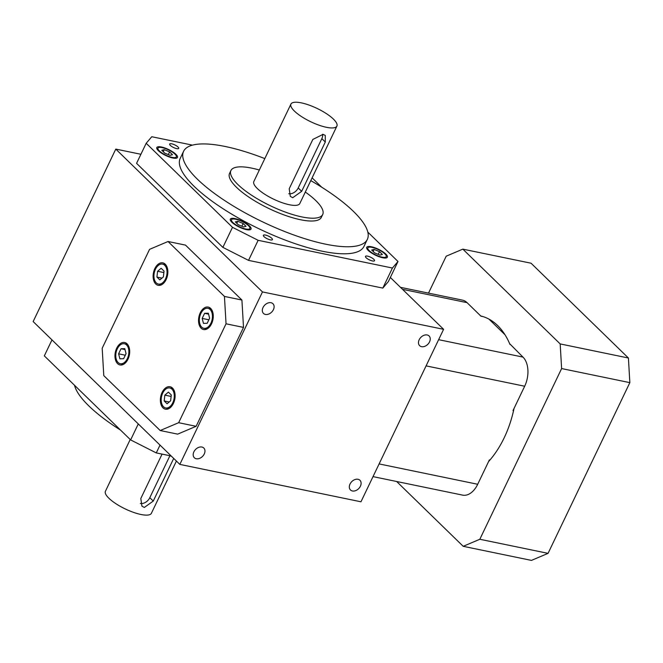 <?xml version="1.0" encoding="UTF-8"?>
<svg xmlns="http://www.w3.org/2000/svg" width="663" height="663" viewBox="0 0 663 663"><rect width="100%" height="100%" fill="white"/><g stroke="black" fill="none" stroke-linecap="round" stroke-linejoin="round"><path stroke-width="0.99" d="M421.56 346.666A6.779 4.923 -45.8 0 1 419.629 345.672A6.779 4.923 -45.8 0 1 420.831 337.384A6.779 4.923 -45.8 0 1 429.085 335.967A6.779 4.923 -45.8 0 1 428.82 343.127A6.779 4.923 -45.8 0 1 421.56 346.666M352.418 490.976A6.779 4.923 -45.8 0 1 350.487 489.982A6.779 4.923 -45.8 0 1 351.688 481.694A6.779 4.923 -45.8 0 1 359.943 480.277A6.779 4.923 -45.8 0 1 359.678 487.438A6.779 4.923 -45.8 0 1 352.418 490.976M265.415 314.436A6.779 4.923 -45.8 0 1 263.493 313.442A6.779 4.923 -45.8 0 1 264.694 305.146A6.779 4.923 -45.8 0 1 272.949 303.729A6.779 4.923 -45.8 0 1 272.684 310.889A6.779 4.923 -45.8 0 1 265.415 314.436M443.597 329.32L262.473 291.927L115.785 149.092L33.15 321.563L179.839 464.398L360.962 501.792L443.597 329.32L390.341 277.466M140.912 154.28L115.785 149.092M179.839 464.398L262.473 291.927M196.273 458.746A6.779 4.923 -45.8 0 1 194.35 457.752A6.779 4.923 -45.8 0 1 195.552 449.464A6.779 4.923 -45.8 0 1 203.806 448.039A6.779 4.923 -45.8 0 1 203.541 455.199A6.779 4.923 -45.8 0 1 196.273 458.746M488.929 319.094L504.966 334.716M489.916 460.047L489.36 459.931L477.7 484.272A21.705 13.525 101.7 0 1 462.625 495.12L373.02 476.622M400.485 287.336L462.467 300.132A21.705 13.525 101.7 0 1 467.059 302.651L480.94 316.168L482.863 316.566M509.648 343.691L522.966 357.092A21.705 13.525 101.7 0 1 524.673 386.231L513.013 410.571L513.543 410.679M428.505 293.121L446.207 256.183L462.832 249.139L560.177 343.923L561.619 368.562L479.83 539.268L463.205 546.312L396.648 481.504M462.832 249.139L531.063 263.219L628.408 358.012L629.85 382.642L548.061 553.356L531.436 560.401L463.205 546.312M480.766 315.994A83.637 52.128 101.7 0 1 509.963 344.428M514.024 408.449A83.637 52.128 101.7 0 1 488.581 461.564M548.061 553.356L479.83 539.268M628.408 358.012L560.177 343.923M629.85 382.642L561.619 368.562M51.979 339.895L44.322 355.874L130.628 439.917L156.277 452.912L171.203 455.987M130.628 439.917L138.285 423.939M156.277 452.912L160.023 445.097M74.513 385.269A101.878 29.47 25.6 0 0 120.608 430.154M170.093 455.763A101.878 29.47 25.6 0 0 171.626 456.401M162.079 454.105L140.805 498.501L141.907 506.126L144.327 507.444L153.269 501.071L173.706 458.423M130.213 439.511L105.425 491.258A25.484 7.376 25.6 0 0 115.917 503.714A25.484 7.376 25.6 0 0 140.954 514.488A25.484 7.376 25.6 0 0 151.396 513.286L176.416 461.058M169.919 455.721L149.805 497.698A8.138 5.909 -45.8 0 1 140.341 503.466M366.158 257.758A5.014 1.45 25.6 0 0 370.982 260.526A5.014 1.45 25.6 0 0 374.52 260.708A5.014 1.45 25.6 0 0 370.625 257.236A5.014 1.45 25.6 0 0 365.479 256.382A5.014 1.45 25.6 0 0 366.158 257.758M170.35 145.421A5.014 1.45 25.6 0 0 175.165 148.197A5.014 1.45 25.6 0 0 178.703 148.379A5.014 1.45 25.6 0 0 174.808 144.907A5.014 1.45 25.6 0 0 169.67 144.053A5.014 1.45 25.6 0 0 170.35 145.421M264.065 236.674A5.014 1.45 25.6 0 0 268.88 239.451A5.014 1.45 25.6 0 0 272.418 239.633A5.014 1.45 25.6 0 0 268.532 236.161A5.014 1.45 25.6 0 0 263.385 235.307A5.014 1.45 25.6 0 0 264.065 236.674M310.781 180.618A101.878 29.47 -154.4 0 1 367.343 239.36L363.97 246.404A101.878 29.47 -154.4 0 1 322.243 251.211A101.878 29.47 -154.4 0 1 222.146 208.141A101.878 29.47 -154.4 0 1 180.22 158.366L183.593 151.321A101.878 29.47 -154.4 0 1 264.81 158.598M368.255 250.448A11.47 3.315 -154.4 0 1 366.697 247.307A11.47 3.315 -154.4 0 1 378.474 249.271A11.47 3.315 -154.4 0 1 387.383 257.211A11.47 3.315 -154.4 0 1 379.286 256.788A11.47 3.315 -154.4 0 1 368.255 250.448M312.107 177.85L321.712 187.206M367.808 232.091L397.999 261.487L392.421 268.034L258.139 240.313L232.489 227.318L146.183 143.274L151.761 136.727L192.485 145.139M231.901 222.296A11.47 3.315 -154.4 0 1 230.343 219.155A11.47 3.315 -154.4 0 1 242.119 221.119A11.47 3.315 -154.4 0 1 251.028 229.066A11.47 3.315 -154.4 0 1 242.931 228.636A11.47 3.315 -154.4 0 1 231.901 222.296M158.366 150.692A11.47 3.315 -154.4 0 1 156.799 147.551A11.47 3.315 -154.4 0 1 168.576 149.515A11.47 3.315 -154.4 0 1 177.485 157.454A11.47 3.315 -154.4 0 1 169.388 157.032A11.47 3.315 -154.4 0 1 158.366 150.692M397.999 261.487L388.385 281.551L382.808 288.098L248.526 260.377L222.876 247.382L136.57 163.338L146.183 143.274M392.421 268.034L382.808 288.098M258.139 240.313L248.526 260.377M232.489 227.318L222.876 247.382M369.233 250.647A10.194 2.95 -154.4 0 1 367.849 247.854A10.194 2.95 -154.4 0 1 378.316 249.603A10.194 2.95 -154.4 0 1 386.231 256.664A10.194 2.95 -154.4 0 1 379.037 256.283A10.194 2.95 -154.4 0 1 369.233 250.647M379.932 255.081L382.394 254.476L379.493 251.658L374.139 249.437L371.686 250.042L374.587 252.86L379.932 255.081M378.2 254.36L379.493 251.658M373.161 251.484L374.139 249.437M232.879 222.495A10.194 2.95 -154.4 0 1 231.495 219.702A10.194 2.95 -154.4 0 1 241.954 221.45A10.194 2.95 -154.4 0 1 249.876 228.511A10.194 2.95 -154.4 0 1 242.683 228.13A10.194 2.95 -154.4 0 1 232.879 222.495M246.039 226.323L243.139 223.506L237.785 221.293L235.332 221.89L238.232 224.716L243.578 226.928L246.039 226.323M241.846 226.207L243.139 223.506M236.807 223.332L237.785 221.293M159.335 150.891A10.194 2.95 -154.4 0 1 157.951 148.098A10.194 2.95 -154.4 0 1 168.419 149.846A10.194 2.95 -154.4 0 1 176.341 156.907A10.194 2.95 -154.4 0 1 169.14 156.526A10.194 2.95 -154.4 0 1 159.335 150.891M170.043 155.324L172.496 154.719L169.604 151.902L164.25 149.681L161.797 150.286L164.689 153.112L170.043 155.324M168.303 154.603L169.604 151.902M163.272 151.728L164.25 149.681M367.343 239.36A101.878 29.47 -154.4 0 1 325.616 244.175A101.878 29.47 -154.4 0 1 225.519 201.104A101.878 29.47 -154.4 0 1 183.593 151.321M305.303 192.046A50.885 14.719 -154.4 0 1 322.707 214.514L321.356 217.331A50.885 14.719 -154.4 0 1 300.513 219.735A50.885 14.719 -154.4 0 1 250.515 198.22A50.885 14.719 -154.4 0 1 229.572 173.358L230.923 170.54A50.885 14.719 -154.4 0 1 259.332 170.026M322.707 214.514A50.885 14.719 -154.4 0 1 301.864 216.917A50.885 14.719 -154.4 0 1 251.865 195.403A50.885 14.719 -154.4 0 1 230.923 170.54M336.903 126.103L299.8 203.541A25.484 7.376 -154.4 0 1 289.358 204.743A25.484 7.376 -154.4 0 1 264.322 193.969A25.484 7.376 -154.4 0 1 253.83 181.513L290.933 104.074A25.484 7.376 -154.4 0 1 317.105 108.442A25.484 7.376 -154.4 0 1 336.903 126.103A25.484 7.376 -154.4 0 1 326.461 127.304A25.484 7.376 -154.4 0 1 301.416 116.531A25.484 7.376 -154.4 0 1 290.933 104.074M301.673 191.325L325.301 142.015L325.268 135.434L323.088 134.349L312.837 139.445L289.209 188.756L290.311 196.381L292.731 197.707L301.673 191.325L298.209 187.952A8.138 5.909 -45.8 0 1 288.745 193.72M322.624 134.266A8.138 5.909 -45.8 0 1 321.837 138.642L298.209 187.952M159.824 279.894L156.924 277.076L157.587 271.266L161.142 268.275L164.043 271.092L163.38 276.91L159.824 279.894M165.501 278.974A10.194 6.357 101.7 0 1 158.424 284.071A10.194 6.357 101.7 0 1 154.264 272.8A10.194 6.357 101.7 0 1 162.543 264.106A10.194 6.357 101.7 0 1 165.501 278.974M126.053 353.636L123.616 358.716L119.887 358.807L118.602 353.827L121.031 348.746L124.76 348.647L126.053 353.636M126.542 344.934A10.194 6.357 101.7 0 1 128.05 356.868A10.194 6.357 101.7 0 1 120.26 363.714A10.194 6.357 101.7 0 1 116.1 352.443A10.194 6.357 101.7 0 1 124.387 343.749A10.194 6.357 101.7 0 1 126.542 344.934M168.402 392.14L171.294 394.966L170.64 400.775L167.084 403.767L164.184 400.941L164.847 395.131L168.402 392.14M162.725 393.068A10.194 6.357 101.7 0 1 169.803 387.971A10.194 6.357 101.7 0 1 173.963 399.234A10.194 6.357 101.7 0 1 165.675 407.936A10.194 6.357 101.7 0 1 162.725 393.068M166.131 279.579A11.47 7.144 101.7 0 1 158.167 285.314A11.47 7.144 101.7 0 1 153.484 272.642A11.47 7.144 101.7 0 1 162.8 262.855A11.47 7.144 101.7 0 1 166.131 279.579M161.946 278.112L156.924 277.076M163.877 272.559L157.587 271.266M127.064 343.832A11.47 7.144 101.7 0 1 128.763 357.266A11.47 7.144 101.7 0 1 120.003 364.957A11.47 7.144 101.7 0 1 115.329 352.285A11.47 7.144 101.7 0 1 124.644 342.498A11.47 7.144 101.7 0 1 127.064 343.832M125.299 355.211L118.602 353.827M124.992 349.567L121.031 348.746M162.095 392.455A11.47 7.144 101.7 0 1 170.059 386.72A11.47 7.144 101.7 0 1 174.742 399.399A11.47 7.144 101.7 0 1 165.418 409.187A11.47 7.144 101.7 0 1 162.095 392.455M169.206 401.977L164.184 400.941M171.129 396.433L164.847 395.131M201.685 327.108A10.194 6.357 101.7 0 1 200.176 315.165A10.194 6.357 101.7 0 1 207.958 308.328A10.194 6.357 101.7 0 1 212.119 319.591A10.194 6.357 101.7 0 1 203.839 328.293A10.194 6.357 101.7 0 1 201.685 327.108M202.174 318.406L204.61 313.326L208.331 313.226L209.624 318.215L207.188 323.295L203.466 323.387L202.174 318.406L208.87 319.79M160.189 430.527L178.654 422.704L226.042 323.801L224.442 296.427L168.037 241.506L149.573 249.338L102.185 348.241L103.784 375.614L160.189 430.527L177.659 434.141L196.124 426.309L243.512 327.406L241.912 300.032L185.507 245.111L168.037 241.506M201.154 328.21A11.47 7.144 101.7 0 1 199.464 314.776A11.47 7.144 101.7 0 1 208.215 307.077A11.47 7.144 101.7 0 1 212.898 319.757A11.47 7.144 101.7 0 1 203.582 329.536A11.47 7.144 101.7 0 1 201.154 328.21M178.654 422.704L196.124 426.309M226.042 323.801L243.512 327.406M224.442 296.427L241.912 300.032M208.572 314.146L204.61 313.326M477.7 484.272L379.103 463.918M467.059 302.651L402.532 289.333M522.966 357.092L438.633 339.68M524.673 386.231L426.077 365.877M153.269 501.071L149.805 497.698M325.301 142.015L321.837 138.642M480.89 316.118L482.465 316.442M385.576 258.031L386.231 256.664M367.186 249.222L367.849 247.854M249.222 229.887L249.876 228.511M230.832 221.077L231.495 219.702M175.678 158.275L176.341 156.907M157.297 149.473L157.951 148.098M165.75 264.761L162.543 264.106M161.631 284.734L158.424 284.071M127.594 344.412L124.387 343.749M123.467 364.377L120.26 363.714M173.01 388.634L169.803 387.971M168.883 408.599L165.675 407.936M211.166 308.991L207.958 308.328M207.047 328.956L203.839 328.293"/></g></svg>
